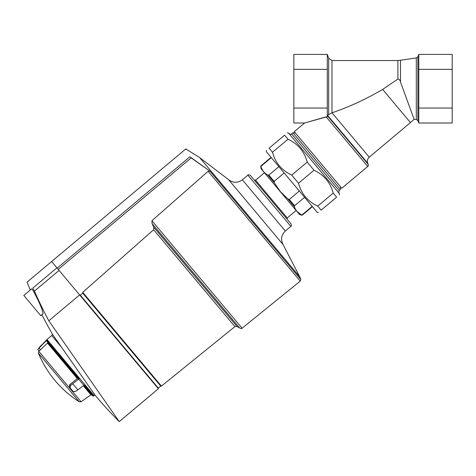 <?xml version="1.0" encoding="UTF-8"?>
<svg xmlns="http://www.w3.org/2000/svg" width="476" height="476" viewBox="0 0 476 476"><rect width="100%" height="100%" fill="white"/><g stroke="black" fill="none" stroke-linecap="round" stroke-linejoin="round"><path stroke-width="0.71" d="M333.212 193.107L317.712 206.108L321.122 210.172C317.575 213.147 317.575 213.147 321.122 210.172C317.575 213.147 317.575 213.147 321.122 210.172L336.621 197.165C340.167 194.196 340.167 194.196 336.621 197.165L333.212 193.107C330.421 182.582 324.025 174.954 314.017 170.23L307.198 162.108C304.36 151.523 297.964 143.895 288.01 139.23L284.6 135.166C288.141 132.197 288.141 132.197 284.6 135.166C288.141 132.197 288.141 132.197 284.6 135.166L269.101 148.173C265.554 151.148 265.554 151.148 269.101 148.173L272.51 152.237C275.295 162.762 281.697 170.384 291.699 175.108L307.198 162.108M287.296 132.905L288.533 133.012L339.424 193.667L339.317 194.904M288.01 139.23L272.51 152.237M314.017 170.23L298.517 183.236L291.699 175.108M298.517 183.236C301.356 193.821 307.758 201.443 317.712 206.108M318.426 212.433L317.189 212.326L266.292 151.677L266.405 150.434M416.304 119.44L417.892 120.601L417.892 56.799L416.304 57.953L416.304 119.44L414.084 119.327L410.461 122.576L382.639 89.417C365.58 99.389 348.7 107.177 332.004 112.794L327.28 115.448M417.892 120.601L418.773 123.004L452.2 123.004L452.2 108.052L418.773 108.052L418.773 123.004M382.639 89.417L397.888 79.046C399.334 79.325 400.203 80.307 400.495 81.991L414.084 119.327L400.495 81.991L400.495 60.22L416.304 57.953M417.892 56.799L418.773 54.389L418.773 69.341L452.2 69.341L452.2 108.052M418.773 54.389L452.2 54.389L452.2 69.341M418.773 69.341L418.773 108.052M328.678 114.532L328.678 58.233L327.28 54.389L327.28 69.341L293.853 69.341L293.853 123.004L304.569 123.004L294.275 131.644L341.774 188.252L367.752 166.451L326.12 116.834L304.569 123.004L327.28 116.691L327.28 108.052L293.853 108.052M327.28 54.389L293.853 54.389L293.853 69.341M327.28 69.341L327.28 108.052M340.643 186.901L340.423 189.383L339.079 190.513L291.58 133.905C291.55 134.524 290.723 134.452 289.099 133.691M338.858 192.994L339.079 190.513M312.185 206.364L302.159 214.771L301.171 214.783L301.516 215.194L299.434 214.438L261.134 168.796L260.747 166.612L261.098 167.022C262.288 170.586 264.549 173.282 267.869 175.097L268.857 175.085L278.882 166.677M267.869 175.097L274.36 182.832L274.134 181.38L284.16 172.966M261.098 167.022L261.276 166.053L271.302 157.639M274.36 182.832L280.334 191.572L287.909 198.974L289.301 199.45L299.321 191.037M280.334 191.572L287.909 198.974L294.4 206.709L294.579 205.739L304.598 197.326M294.4 206.709C295.59 210.273 297.845 212.968 301.171 214.783L296.988 211.415M152.1 223.643L153.778 227.278L237.024 326.488L239.63 327.964L152.1 223.643L151.904 220.727L242.088 328.202L300.237 281.114L208.107 171.318L209.952 171.193L191.179 157.877L58.245 269.422L51.616 261.526L56.93 267.857L32.82 288.081L34.439 291.08L59.072 270.41L158.383 388.761L119.232 421.611A422.266 422.266 0 0 1 95.105 395.229L94.926 394.979L94.111 395.651L47.017 339.531L51.711 335.526L61.398 347.069M82.711 298.03L82.788 298.672M160.739 386.09L82.764 293.162L80.337 295.203L158.312 388.13L160.739 386.09L161.423 386.107L234.912 326.595L237.024 326.488M82.764 293.162L82.735 292.329L153.635 229.735L234.912 326.595M153.778 227.278L153.635 229.735L82.735 292.329L161.423 386.107M208.107 171.318L151.904 220.727M57.174 268.149L189.912 156.765C184.438 146.34 184.438 146.34 189.912 156.765L209.952 171.193L300.85 279.519L300.237 281.114M186.11 149.512L185.807 148.929L27.067 282.125A422.266 422.266 0 0 0 30.333 289.955M242.344 179.809L247.877 175.168L290.854 226.386L285.32 231.027L242.344 179.809C237.732 183.129 233.157 183.081 228.611 179.672L283.071 244.581L299.797 276.919L199.664 157.586L185.807 148.929M264.454 172.746L255.552 180.208L287.224 217.948L296.12 210.481M247.877 175.168C247.919 174.549 248.746 174.621 250.358 175.382L291.074 223.904C291.544 225.624 291.473 226.451 290.854 226.386M79.629 294.912L48.796 320.782L119.232 421.611L48.796 320.782A418.945 418.945 0 0 1 34.439 291.08M32.82 288.081C25.163 280.156 25.163 280.156 32.82 288.081C25.163 280.156 25.163 280.156 32.82 288.081M51.711 335.526L52.58 334.45L95.105 395.229M42.037 309.525L43.108 313.69L40.763 315.653L23.8 295.435L31.565 288.92C32.172 287.837 39.395 302.212 42.037 309.525M58.245 269.422L59.072 270.41M50.974 346.159L78.04 378.414L77.302 378.581L47.511 343.083L47.576 342.107L47.511 343.083L39.187 350.996L37.812 349.36L46.666 340.269L79.046 378.86L70.436 385.542L69.996 387.714L73.084 391.397L75.482 391.552L83.883 385.376L91.874 394.901L90.904 394.794L83.348 385.792M78.671 379.17L83.883 385.376L84.264 385.078L93.516 396.103L94.111 395.651M79.189 401.762A105.565 105.565 0 0 1 38.413 353.162L79.189 401.762L81.093 401.75L90.904 394.794M83.883 385.376L92.713 395.901L93.516 396.103M46.666 340.269L46.725 341.102L78.463 378.92L79.046 378.86M69.996 387.714L69.347 386.94L69.692 384.662L77.302 378.581M69.347 386.94L72.435 390.618M37.884 349.443L39.109 350.907L38.752 351.288L81.093 401.75M331.986 112.806L331.986 60.547L328.678 58.233M397.888 79.046L397.888 60.547L400.495 60.22M410.461 122.576L369.239 157.169L332.004 112.794M367.752 166.451C368.067 166.665 368.234 165.999 368.251 164.44A116.126 116.126 0 0 0 367.764 163.25L327.595 115.376M368.251 164.44L327.28 115.609M340.423 189.383L292.924 132.774L295.406 132.994M268.857 175.085L274.134 181.38M260.747 166.612L261.05 165.785L261.276 166.053M289.301 199.45L294.579 205.739M302.159 214.771L302.385 215.045L312.405 206.632M46.309 340.602L46.118 340.37L40.954 345.856M72.81 383.823L77.903 389.892M70.436 385.542L69.692 384.662M39.032 348.117L40.514 349.884M397.888 60.547L331.986 60.547M367.764 163.25C366.931 160.9 367.418 158.871 369.239 157.169M292.924 132.774L291.58 133.905M261.05 165.785L271.076 157.372M301.516 215.194L302.385 215.045M156.229 386.203L156.729 386.244M242.088 328.202C242.046 328.803 241.231 328.726 239.63 327.964M299.797 276.919L300.85 279.519M255.552 180.208L254.315 180.101M287.224 217.948L287.111 219.186M285.32 231.027C281.251 234.995 280.501 239.511 283.071 244.581M199.664 157.586L228.611 179.672M41.894 314.707A422.266 422.266 0 0 0 52.58 334.45M46.118 340.37L47.017 339.531M40.769 345.635L37.812 349.36M38.413 353.162L38.752 351.288"/></g></svg>
